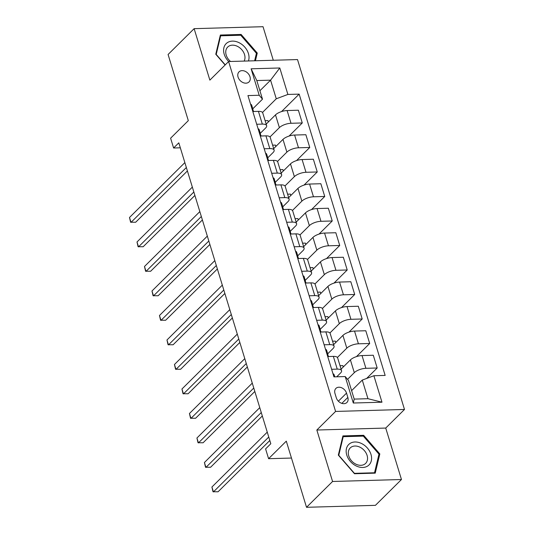 <?xml version="1.0" encoding="UTF-8"?>
<svg xmlns="http://www.w3.org/2000/svg" width="534" height="534" viewBox="0 0 534 534"><rect width="100%" height="100%" fill="white"/><g stroke="black" fill="none" stroke-linecap="round" stroke-linejoin="round"><path stroke-width="0.8" d="M238.064 77.076A7.096 5.313 45.2 0 0 242.97 82.55A7.096 5.313 45.2 0 0 249.011 81.942A7.096 5.313 45.2 0 0 249.979 76.736A7.096 5.313 45.2 0 0 245.066 71.262A7.096 5.313 45.2 0 0 239.025 71.87A7.096 5.313 45.2 0 0 238.064 77.076M273.288 60.255L263.028 26.7L194.129 28.662L168.083 54.488L188.315 120.644L170.606 138.199L173.603 148.005L180.332 147.811M404.492 409.465L297.511 59.568L228.612 61.53L335.586 411.434L404.492 409.465L385.735 428.061L316.836 430.024L332.569 481.481L401.468 479.512L385.735 428.061M401.468 479.512L375.429 505.338L306.523 507.3L286.297 441.144L268.589 458.699L291.471 458.045M332.569 481.481L306.523 507.3M268.589 458.699L265.592 448.9L270.805 443.734L178.81 142.838L173.603 148.005M347.841 397.436L346.519 393.124A6.869 5.153 45.2 0 0 341.76 387.824A6.869 5.153 45.2 0 0 335.913 388.412A6.869 5.153 45.2 0 0 334.972 393.458L336.293 397.77A6.869 5.153 45.2 0 0 341.052 403.07A6.869 5.153 45.2 0 0 346.906 402.482A6.869 5.153 45.2 0 0 347.841 397.436L341.853 403.377M373.887 375.736L381.977 402.202L353.301 403.016L345.211 376.557L348.495 380.475L354.189 399.098L367.966 398.704L362.272 380.081L373.887 375.736L385.154 375.415L299.153 94.124L281.551 111.579M259.911 90.74L270.578 80.167L256.801 80.554L262.494 99.177L259.21 95.259L247.943 95.579L333.944 376.877L345.211 376.557M259.21 95.259L251.12 68.799L279.796 67.978L287.886 94.445L299.153 94.124M316.836 430.024L335.586 411.434M194.129 28.662L209.862 80.12L228.612 61.53M262.494 99.177L252.796 108.789M256.714 124.262L262.327 124.102A8.864 3.371 -17 0 1 266.64 125.644A8.864 3.371 -17 0 1 265.612 128.02L260.292 133.293A5.874 2.236 163 0 0 259.224 132.479M264.203 148.766L269.817 148.606A8.864 3.371 -17 0 1 274.129 150.141A8.864 3.371 -17 0 1 273.101 152.524L267.781 157.797M271.693 173.27L277.306 173.109A8.864 3.371 -17 0 1 281.618 174.645A8.864 3.371 -17 0 1 280.59 177.028L275.27 182.301M279.189 197.767L284.802 197.607A8.864 3.371 -17 0 1 289.114 199.149A8.864 3.371 -17 0 1 288.08 201.532L282.766 206.805M286.678 222.271L292.292 222.111A8.864 3.371 -17 0 1 296.604 223.653A8.864 3.371 -17 0 1 295.576 226.029L290.256 231.302M294.167 246.775L299.781 246.615A8.864 3.371 -17 0 1 304.093 248.156A8.864 3.371 -17 0 1 303.065 250.533L297.745 255.806A5.874 2.236 163 0 0 296.684 254.992M301.663 271.279L307.277 271.118A8.864 3.371 -17 0 1 311.582 272.66A8.864 3.371 -17 0 1 310.554 275.037L305.241 280.31M309.153 295.783L314.766 295.622A8.864 3.371 -17 0 1 319.078 297.158A8.864 3.371 -17 0 1 318.05 299.541L312.73 304.814M316.642 320.287L322.256 320.126A8.864 3.371 -17 0 1 326.568 321.662A8.864 3.371 -17 0 1 325.54 324.045L320.22 329.318M324.131 344.79L329.745 344.63A8.864 3.371 -17 0 1 334.057 346.166A8.864 3.371 -17 0 1 333.029 348.548L327.709 353.822M331.627 369.288L337.241 369.127A8.864 3.371 -17 0 1 341.553 370.669A8.864 3.371 -17 0 1 340.518 373.052L336.747 376.797M351.606 390.654L362.272 380.081M347.554 379.347L354.302 372.659A8.864 3.371 -17 0 1 365.917 368.313L377.184 367.993L366.638 378.446M341.086 369.154L350.404 359.916A8.864 3.371 -17 0 1 362.025 355.571L373.286 355.25L377.184 367.993M337.408 357.473L346.813 348.155A8.864 3.371 -17 0 1 358.427 343.809L369.695 343.489L356.465 356.605M333.596 344.65L342.915 335.412A8.864 3.371 -17 0 1 354.529 331.067L365.797 330.746L369.695 343.489M329.919 332.969L339.317 323.651A8.864 3.371 -17 0 1 350.938 319.305L362.199 318.985L348.969 332.101M326.107 320.146L335.425 310.908A8.864 3.371 -17 0 1 347.04 306.563L358.307 306.242L362.199 318.985M322.429 308.465L331.828 299.147A8.864 3.371 -17 0 1 343.442 294.801L354.709 294.481L341.48 307.604M318.611 295.649L327.936 286.404A8.864 3.371 -17 0 1 339.551 282.065L350.818 281.738L354.709 294.481M314.94 283.968L324.338 274.643A8.864 3.371 -17 0 1 335.953 270.304L347.22 269.977L333.99 283.1M311.122 271.145L320.44 261.9A8.864 3.371 -17 0 1 332.055 257.562L343.322 257.241L347.22 269.977M307.444 259.464L316.849 250.139A8.864 3.371 -17 0 1 328.463 245.8L339.731 245.48L326.494 258.596M303.632 246.641L312.951 237.403A8.864 3.371 -17 0 1 324.565 233.058L335.833 232.737L339.731 245.48M299.954 234.96L309.353 225.642A8.864 3.371 -17 0 1 320.967 221.296L332.235 220.976L319.005 234.092M296.143 222.137L305.461 212.899A8.864 3.371 -17 0 1 317.076 208.554L328.343 208.233L332.235 220.976M292.465 210.456L301.864 201.138A8.864 3.371 -17 0 1 313.478 196.792L324.745 196.472L311.516 209.588M288.647 197.633L297.965 188.395A8.864 3.371 -17 0 1 309.587 184.05L320.847 183.729L324.745 196.472M284.969 185.952L294.374 176.634A8.864 3.371 -17 0 1 305.989 172.288L317.256 171.968L304.026 185.084M281.158 173.129L290.476 163.891A8.864 3.371 -17 0 1 302.09 159.546L313.358 159.225L317.256 171.968M277.48 161.448L286.878 152.13A8.864 3.371 -17 0 1 298.499 147.785L309.76 147.464L296.53 160.58M273.668 148.626L282.987 139.387A8.864 3.371 -17 0 1 294.601 135.042L305.869 134.722L309.76 147.464M269.99 136.944L279.389 127.626A8.864 3.371 -17 0 1 291.003 123.281L302.271 122.96L289.041 136.083M266.172 124.128L275.491 114.883A8.864 3.371 -17 0 1 287.112 110.545L298.373 110.218L302.271 122.96M262.501 112.447L276.272 98.783L270.578 80.167L279.796 67.978M327.729 356.552L333.343 356.392A8.864 3.371 -17 0 1 337.655 357.927L341.553 370.669M343.269 366.991L342.848 365.623L340.031 365.703M335.779 342.488L335.359 341.119L332.542 341.199M320.24 332.048L325.853 331.888A8.864 3.371 -17 0 1 330.166 333.423L334.057 346.166M328.283 317.984L327.869 316.615L325.052 316.695M312.75 307.544L318.364 307.384A8.864 3.371 -17 0 1 322.669 308.919L326.568 321.662M320.794 293.486L320.373 292.111L317.556 292.191M305.254 283.04L310.868 282.88A8.864 3.371 -17 0 1 315.18 284.422L319.078 297.158M313.304 268.982L312.884 267.607L310.067 267.688M297.765 258.536L303.379 258.376A8.864 3.371 -17 0 1 307.691 259.918L311.582 272.66M305.815 244.479L305.395 243.103L302.578 243.184M290.276 234.032L295.889 233.872A8.864 3.371 -17 0 1 300.201 235.414L304.093 248.156M298.319 219.975L297.899 218.606L295.082 218.686M282.78 209.528L288.393 209.368A8.864 3.371 -17 0 1 292.705 210.91L296.604 223.653M290.83 195.471L290.409 194.102L287.592 194.182M275.29 185.031L280.904 184.871A8.864 3.371 -17 0 1 285.216 186.406L289.114 199.149M283.34 170.967L282.92 169.598L280.103 169.678M267.801 160.527L273.415 160.367A8.864 3.371 -17 0 1 277.727 161.902L281.618 174.645M275.844 146.463L275.431 145.094L272.607 145.175M260.305 136.023L265.925 135.863A8.864 3.371 -17 0 1 270.231 137.405L274.129 150.141M287.886 94.445L276.272 98.783M268.355 121.966L267.934 120.591L265.118 120.671M252.816 111.519L258.429 111.359A8.864 3.371 -17 0 1 262.741 112.901L266.64 125.644M354.189 399.098L353.301 403.016M367.966 398.704L381.977 402.202M251.12 68.799L256.801 80.554M379.828 453.933L363.667 435.31L342.921 435.904L338.329 455.115L354.489 473.738L375.235 473.144L379.828 453.933L378.78 454.968M255.432 60.763L257.268 53.066L241.114 34.443L220.362 35.037L215.769 54.248L225.108 65.008M362.846 436.131L363.667 435.31M240.287 35.257L241.114 34.443M256.22 54.101L257.268 53.066M333.002 373.787A5.874 2.236 -17 0 1 334.07 374.621A5.874 2.236 -17 0 1 334.097 374.721M268.756 437.039L213.413 491.914L211.918 487.015L267.26 432.139M269.81 440.483L218.072 491.781L213.006 491.747L211.918 487.015M325.506 349.283A5.874 2.236 -17 0 1 326.581 350.117A5.874 2.236 -17 0 1 326.601 350.217M261.266 412.535L205.924 467.41L204.422 462.511L259.764 407.636M328.056 355.684L327.743 353.942A5.874 2.236 163 0 0 327.716 353.842A5.874 2.236 163 0 0 326.648 353.007M327.369 355.357A5.874 2.236 -17 0 1 328.437 356.198A5.874 2.236 -17 0 1 328.463 356.291M262.314 415.979L210.576 467.277L205.517 467.243L204.422 462.511M318.017 324.779A5.874 2.236 -17 0 1 319.092 325.613A5.874 2.236 -17 0 1 319.112 325.713M253.77 388.038L198.434 442.906L196.933 438.007L252.275 383.132M320.567 331.18L320.253 329.438A5.874 2.236 163 0 0 320.226 329.338A5.874 2.236 163 0 0 319.158 328.503M319.873 330.853A5.874 2.236 -17 0 1 320.947 331.694A5.874 2.236 -17 0 1 320.967 331.788M254.825 391.475L203.087 442.773L198.027 442.739L196.933 438.007M310.528 300.275A5.874 2.236 -17 0 1 311.596 301.109A5.874 2.236 -17 0 1 311.622 301.209M246.281 363.534L190.938 418.402L189.443 413.503L244.786 358.628M313.078 306.676L312.757 304.934A5.874 2.236 163 0 0 312.737 304.834A5.874 2.236 163 0 0 311.662 304M312.383 306.356A5.874 2.236 -17 0 1 313.458 307.19A5.874 2.236 -17 0 1 313.478 307.29M247.335 366.971L195.598 418.269L190.531 418.235L189.443 413.503M303.032 275.771A5.874 2.236 -17 0 1 304.106 276.612A5.874 2.236 -17 0 1 304.133 276.705M238.791 339.03L183.449 393.898L181.954 388.999L237.29 334.13M305.582 282.179L305.268 280.43A5.874 2.236 163 0 0 305.248 280.337A5.874 2.236 163 0 0 304.173 279.496M304.894 281.852A5.874 2.236 -17 0 1 305.962 282.686A5.874 2.236 -17 0 1 305.989 282.786M239.839 342.468L188.102 393.765L183.042 393.732L181.954 388.999M349.443 443.867A14.405 10.8 45.2 0 0 350.337 461.403A14.405 10.8 45.2 0 0 368.293 465.595A14.405 10.8 45.2 0 0 367.405 448.059A14.405 10.8 45.2 0 0 349.443 443.867M350.785 447.445A10.907 8.177 45.2 0 0 350.244 447.926A10.907 8.177 45.2 0 0 351.779 461.082A10.907 8.177 45.2 0 0 365.056 463.892A10.907 8.177 45.2 0 0 365.603 463.419A10.907 8.177 45.2 0 0 364.061 450.262A10.907 8.177 45.2 0 0 350.785 447.445M378.973 454.154L374.528 472.77L354.422 473.344L338.763 455.302L343.215 436.685L363.32 436.118L378.973 454.154M374.12 473.177L374.528 472.77M342.581 437.313L343.215 436.685M248.437 60.963A14.405 10.8 45.2 0 0 248.417 53.513A14.405 10.8 45.2 0 0 232.417 41.118A14.405 10.8 45.2 0 0 224.207 54.208A14.405 10.8 45.2 0 0 228.706 61.523M244.131 61.09A10.907 8.177 45.2 0 0 244.525 54.541A10.907 8.177 45.2 0 0 236.969 46.124A10.907 8.177 45.2 0 0 227.684 47.059A10.907 8.177 45.2 0 0 226.196 55.062A10.907 8.177 45.2 0 0 230.548 61.477M225.255 64.861L216.21 54.435L220.655 35.818L240.761 35.244L256.42 53.287L254.625 60.789M220.021 36.446L220.655 35.818M295.542 251.274A5.874 2.236 -17 0 1 296.617 252.108A5.874 2.236 -17 0 1 296.637 252.202M231.302 314.526L175.96 369.401L174.458 364.495L229.8 309.627M298.092 257.675L297.778 255.926A5.874 2.236 163 0 0 297.752 255.833L296.617 252.108M297.398 257.348A5.874 2.236 -17 0 1 298.473 258.182A5.874 2.236 -17 0 1 298.499 258.282M232.35 317.964L180.612 369.268L175.553 369.228L174.458 364.495M288.053 226.77A5.874 2.236 -17 0 1 289.121 227.604A5.874 2.236 -17 0 1 289.148 227.704M223.806 290.022L168.464 344.897L166.968 339.991L222.311 285.123M290.603 233.171L290.289 231.429A5.874 2.236 163 0 0 290.262 231.329A5.874 2.236 163 0 0 289.188 230.494M289.909 232.844A5.874 2.236 -17 0 1 290.983 233.678A5.874 2.236 -17 0 1 291.003 233.779M224.861 293.466L173.123 344.764L168.056 344.73L166.968 339.991M280.564 202.266A5.874 2.236 -17 0 1 281.632 203.1A5.874 2.236 -17 0 1 281.658 203.2M216.317 265.518L160.974 320.393L159.479 315.494L214.822 260.619M283.107 208.667L282.793 206.925A5.874 2.236 163 0 0 282.773 206.825A5.874 2.236 163 0 0 281.698 205.99M282.419 208.34A5.874 2.236 -17 0 1 283.487 209.174A5.874 2.236 -17 0 1 283.514 209.275M217.371 268.962L165.633 320.26L160.567 320.226L159.479 315.494M273.068 177.762A5.874 2.236 -17 0 1 274.142 178.596A5.874 2.236 -17 0 1 274.162 178.696M208.827 241.014L153.485 295.889L151.983 290.99L207.326 236.115M275.617 184.163L275.304 182.421A5.874 2.236 163 0 0 275.277 182.321A5.874 2.236 163 0 0 274.209 181.487M274.93 183.836A5.874 2.236 -17 0 1 275.998 184.677A5.874 2.236 -17 0 1 276.025 184.771M209.875 244.459L158.137 295.756L153.078 295.723L151.983 290.99M265.578 153.258A5.874 2.236 -17 0 1 266.653 154.092A5.874 2.236 -17 0 1 266.673 154.192M201.331 216.517L145.996 271.385L144.494 266.486L199.836 211.611M268.128 159.659L267.814 157.917A5.874 2.236 163 0 0 267.788 157.817A5.874 2.236 163 0 0 266.72 156.983M267.434 159.332A5.874 2.236 -17 0 1 268.509 160.173A5.874 2.236 -17 0 1 268.529 160.267M202.386 219.955L150.648 271.252L145.588 271.219L144.494 266.486M258.089 128.754A5.874 2.236 -17 0 1 259.157 129.588A5.874 2.236 -17 0 1 259.184 129.689M193.842 192.013L138.5 246.882L137.004 241.982L192.347 187.114M260.639 135.155L260.318 133.413A5.874 2.236 163 0 0 260.298 133.313L259.157 129.588M259.945 134.835A5.874 2.236 -17 0 1 261.019 135.669A5.874 2.236 -17 0 1 261.039 135.769M194.897 195.451L143.159 246.748L138.092 246.715L137.004 241.982M250.593 104.25A5.874 2.236 -17 0 1 251.668 105.091A5.874 2.236 -17 0 1 251.694 105.185M186.353 167.509L131.01 222.378L129.508 217.478L184.851 162.61M253.143 110.658L252.829 108.909A5.874 2.236 163 0 0 252.809 108.816A5.874 2.236 163 0 0 251.734 107.975M252.455 110.331A5.874 2.236 -17 0 1 253.523 111.165A5.874 2.236 -17 0 1 253.55 111.266M187.401 170.947L135.663 222.251L130.603 222.211L129.508 217.478M350.404 359.916L354.302 372.659M342.915 335.412L346.813 348.155M335.425 310.908L339.317 323.651M327.936 286.404L331.828 299.147M320.44 261.9L324.338 274.643M312.951 237.403L316.849 250.139M305.461 212.899L309.353 225.642M297.965 188.395L301.864 201.138M290.476 163.891L294.374 176.634M282.987 139.387L286.878 152.13M275.491 114.883L279.389 127.626M362.025 355.571L365.917 368.313M333.343 356.392L337.241 369.127M325.853 331.888L329.745 344.63M354.529 331.067L358.427 343.809M318.364 307.384L322.256 320.126M347.04 306.563L350.938 319.305M310.868 282.88L314.766 295.622M339.551 282.065L343.442 294.801M303.379 258.376L307.277 271.118M332.055 257.562L335.953 270.304M295.889 233.872L299.781 246.615M324.565 233.058L328.463 245.8M288.393 209.368L292.292 222.111M317.076 208.554L320.967 221.296M280.904 184.871L284.802 197.607M309.587 184.05L313.478 196.792M273.415 160.367L277.306 173.109M302.09 159.546L305.989 172.288M265.925 135.863L269.817 148.606M294.601 135.042L298.499 147.785M258.429 111.359L262.327 124.102M287.112 110.545L291.003 123.281M338.376 401.201L346.519 393.124M334.751 376.85L334.07 374.621M327.716 353.842L326.581 350.117M320.226 329.338L319.092 325.613M312.737 304.834L311.596 301.109M306.062 283.02L305.962 282.686M305.248 280.337L304.106 276.612M298.573 258.516L298.473 258.182M291.083 234.012L290.983 233.678M290.262 231.329L289.121 227.604M283.594 209.508L283.487 209.174M282.773 206.825L281.632 203.1M275.277 182.321L274.142 178.596M267.788 157.817L266.653 154.092M253.623 111.499L253.523 111.165M252.809 108.816L251.668 105.091"/></g></svg>
